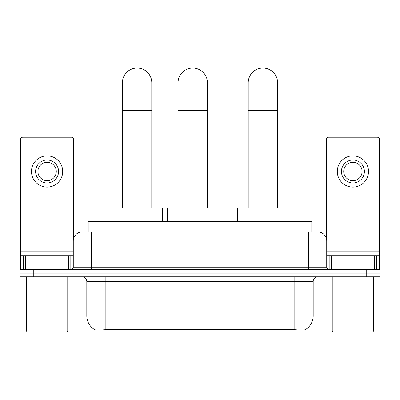 <?xml version="1.0" encoding="UTF-8"?>
<svg xmlns="http://www.w3.org/2000/svg" width="400" height="400" viewBox="0 0 400 400"><rect width="100%" height="100%" fill="white"/><g stroke="black" fill="none" stroke-linecap="round" stroke-linejoin="round"><path stroke-width="0.6" d="M172.81 329.635L172.81 330.085L94.845 330.085L94.845 329.76M88.195 231.82L88.195 221.72L311.805 221.72L311.805 231.82M305.155 329.76L305.155 330.085L227.19 330.085L227.19 329.635M86.81 315.85L105.18 315.85L105.18 281.415L86.81 281.415L86.81 315.85A16.07 16.07 0 0 0 94.755 329.715C95.945 330.18 99.42 330.18 105.18 329.715L294.82 329.715C300.575 330.18 304.05 330.18 305.245 329.715A16.07 16.07 0 0 0 313.19 315.85L313.19 281.415A4.59 4.59 0 0 1 317.78 276.82M33.775 269.475L380 269.475L380 273.15L20 273.15L20 276.82L33.775 276.82L33.775 273.15L20 273.15L20 269.475L33.775 269.475L33.775 273.15L380 273.15L380 276.82L33.775 276.82M85.875 231.82L314.335 231.82M85.665 231.82L91.635 231.82L91.635 241.005L73.265 241.005L73.265 267.18A2.295 2.295 0 0 1 70.97 269.475M82.45 231.82A9.185 9.185 0 0 0 73.265 241.005M317.55 231.82A9.185 9.185 0 0 1 326.735 241.005L308.365 241.005L308.365 231.82L317.41 231.82M326.735 241.005L326.735 267.18C326.87 268.575 327.635 269.34 329.03 269.475M380 269.475L380 273.15M68.56 269.475L68.56 255.7L25.625 255.7L25.625 269.475M73.725 238.14L73.725 139.525A2.295 2.295 0 0 0 71.43 137.23L22.755 137.23A2.295 2.295 0 0 0 20.46 139.525L20.46 255.7L25.625 255.7M68.56 255.7L73.265 255.7M20.46 269.475L20.46 255.7M47.09 160.005A11.48 11.48 0 0 0 35.61 171.485A11.48 11.48 0 0 0 47.09 182.965A11.48 11.48 0 0 0 58.57 171.485A11.48 11.48 0 0 0 47.09 160.005M47.09 162.3A9.185 9.185 0 0 0 37.91 171.485A9.185 9.185 0 0 0 47.09 180.67A9.185 9.185 0 0 0 56.275 171.485A9.185 9.185 0 0 0 47.09 162.3M47.09 187.095A15.61 15.61 0 0 0 62.705 171.485A15.61 15.61 0 0 0 47.09 155.87A15.61 15.61 0 0 0 31.48 171.485A15.61 15.61 0 0 0 47.09 187.095M66.835 331.925L27.345 331.925L26.43 331.005L67.755 331.005L66.835 331.925M26.43 276.82L26.43 331.005M67.755 276.82L67.755 331.005M70.05 255.7L70.05 252.025L24.135 252.025L24.135 255.7M122.4 207.945L122.4 82.77A14.695 14.695 0 0 1 137.09 68.075A14.695 14.695 0 0 1 151.785 82.77A14.695 14.695 0 0 0 137.09 68.075M151.785 207.945L151.785 82.77M162.345 221.72L162.345 207.945L111.835 207.945L111.835 221.72M248.215 207.945L248.215 82.77A14.695 14.695 0 0 1 262.91 68.075A14.695 14.695 0 0 1 277.6 82.77A14.695 14.695 0 0 0 262.91 68.075M277.6 207.945L277.6 82.77M288.165 221.72L288.165 207.945L237.655 207.945L237.655 221.72M178.05 207.945L178.05 82.77A14.695 14.695 0 0 1 192.745 68.075A14.695 14.695 0 0 1 207.44 82.77A14.695 14.695 0 0 0 192.745 68.075M207.44 207.945L207.44 82.77M198.705 329.635L198.255 330.085L187.235 330.085L186.785 329.635M218 221.72L218 207.945L167.49 207.945L167.49 221.72M374.375 269.475L374.375 255.7L331.44 255.7L331.44 269.475M379.54 269.475L379.54 255.7L379.54 269.475M374.375 255.7L379.54 255.7L379.54 139.525A2.295 2.295 0 0 0 377.245 137.23L328.57 137.23A2.295 2.295 0 0 0 326.275 139.525L326.275 238.14M326.735 255.7L331.44 255.7M352.91 160.005A11.48 11.48 0 0 0 341.43 171.485A11.48 11.48 0 0 0 352.91 182.965A11.48 11.48 0 0 0 364.39 171.485A11.48 11.48 0 0 0 352.91 160.005M352.91 162.3A9.185 9.185 0 0 0 343.725 171.485A9.185 9.185 0 0 0 352.91 180.67A9.185 9.185 0 0 0 362.09 171.485A9.185 9.185 0 0 0 352.91 162.3M352.91 187.095A15.61 15.61 0 0 0 368.52 171.485A15.61 15.61 0 0 0 352.91 155.87A15.61 15.61 0 0 0 337.295 171.485A15.61 15.61 0 0 0 352.91 187.095M372.655 331.925L333.165 331.925L332.245 331.005L373.57 331.005L372.655 331.925M332.245 276.82L332.245 331.005M373.57 276.82L373.57 331.005M375.865 255.7L375.865 252.025L329.95 252.025L329.95 255.7M249.165 329.635L249.165 330.085M292.755 330.085L292.755 329.635M150.835 329.635L150.835 330.085M107.245 330.085L107.245 329.635M101.97 231.82L101.97 221.72M298.03 231.82L298.03 221.72M155.15 329.635L155.15 330.085M244.85 329.635L244.85 330.085M227.47 329.635L227.47 330.085M172.53 329.635L172.53 330.085M294.82 276.82L294.82 281.415L105.18 281.415L105.18 276.82M313.19 281.415L294.82 281.415L294.82 315.85L313.19 315.85M294.82 329.715L294.82 315.85L105.18 315.85L105.18 329.715M366.225 276.82L366.225 269.475M91.635 269.475L91.635 267.18L326.735 267.18M73.265 267.18L91.635 267.18L91.635 241.005L308.365 241.005L308.365 269.475M73.265 251.105L20.46 251.105M70.82 255.7L70.82 269.475M20.495 255.7L20.495 269.475M23.365 269.475L23.365 255.7M122.4 110.32L151.785 110.32M248.215 110.32L277.6 110.32M178.05 110.32L207.44 110.32M379.54 251.105L326.735 251.105M379.505 269.475L379.505 255.7M376.635 255.7L376.635 269.475M329.18 269.475L329.18 255.7M86.81 281.415C86.54 278.625 85.01 277.095 82.22 276.82"/></g></svg>
